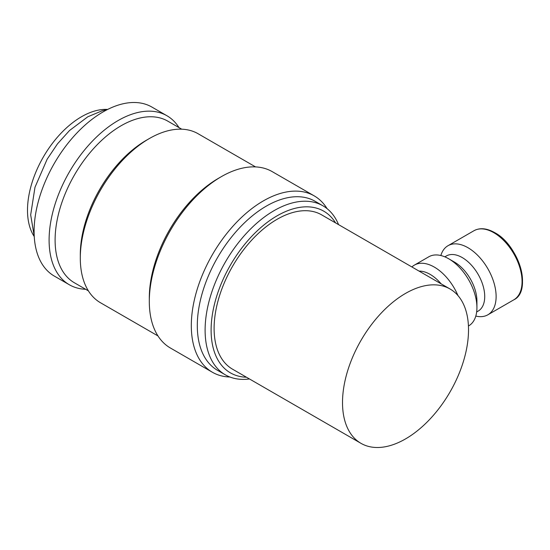 <?xml version="1.0" encoding="UTF-8"?>
<svg xmlns="http://www.w3.org/2000/svg" width="550" height="550" viewBox="0 0 550 550"><rect width="100%" height="100%" fill="white"/><g stroke="black" fill="none" stroke-linecap="round" stroke-linejoin="round"><path stroke-width="0.82" d="M179.004 127.614A97.584 56.341 120 0 0 166.897 115.72L151.896 107.064A97.584 56.341 120 0 0 76.698 133.203A97.584 56.341 120 0 0 34.1 231.413A97.584 56.341 120 0 0 54.312 276.086L69.314 284.742A97.584 56.341 120 0 0 85.662 289.286M166.897 115.72A97.584 56.341 120 0 0 91.699 141.866A97.584 56.341 120 0 0 49.101 240.075A97.584 56.341 120 0 0 69.314 284.742M338.566 224.634A97.584 56.341 120 0 0 322.905 205.789A97.584 56.341 120 0 0 247.706 231.935A97.584 56.341 120 0 0 205.109 330.144A97.584 56.341 120 0 0 225.321 374.818A97.584 56.341 120 0 0 249.466 378.957M335.576 222.901A93.342 53.893 120 0 0 261.332 227.136A93.342 53.893 120 0 0 211.111 330.144A93.342 53.893 120 0 0 246.476 377.231M322.905 205.789L315.102 201.286A97.584 56.341 120 0 0 239.903 227.432A97.584 56.341 120 0 0 197.306 325.641A97.584 56.341 120 0 0 217.518 370.315L225.321 374.818M327.099 208.67A101.826 58.788 120 0 0 314.229 195.883A101.826 58.788 120 0 0 235.758 223.163A101.826 58.788 120 0 0 191.311 325.641A101.826 58.788 120 0 0 212.396 372.254A101.826 58.788 120 0 0 229.907 377.011M314.229 195.883L272.222 171.634A101.826 58.788 120 0 0 221.306 176.674A101.826 58.788 120 0 0 149.304 301.386L149.304 297.928A97.584 56.341 120 0 1 218.309 178.406L221.306 176.674M255.558 166.911L198.096 133.733A97.584 56.341 120 0 0 149.304 138.572A97.584 56.341 120 0 0 80.3 258.087L80.3 254.623A93.342 53.893 120 0 1 146.307 140.298L149.304 138.572M181.748 129.195L167.778 121.131A93.342 53.893 120 0 0 95.844 146.135A93.342 53.893 120 0 0 55.103 240.075A93.342 53.893 120 0 0 74.436 282.803L88.406 290.868M457.978 295.597A39.882 23.024 -120 0 0 414.377 265.121A39.882 23.024 -120 0 0 411.895 266.97M441.189 283.882A33.942 19.594 -120 0 0 419.052 271.102M448.724 258.782L454.424 262.068A31.824 18.37 -120 0 1 476.926 301.043L476.926 307.622A39.882 23.024 -120 0 0 448.724 258.782A39.882 23.024 -120 0 0 428.78 256.802L414.377 265.121M476.651 311.96L478.136 311.107A31.824 18.37 -120 0 0 484.722 296.539A31.824 18.37 -120 0 0 470.834 264.516A31.824 18.37 -120 0 0 446.311 255.991L444.833 256.843M475.798 316.071A39.882 23.024 -120 0 0 487.864 314.799A39.882 23.024 -120 0 0 496.121 296.539A39.882 23.024 -120 0 0 478.713 256.403A39.882 23.024 -120 0 0 447.982 245.719A39.882 23.024 -120 0 0 440.846 255.53M360.972 443.334L232.561 369.201A89.1 51.439 -60 0 1 214.108 328.412A89.1 51.439 -60 0 1 253 238.741A89.1 51.439 -60 0 1 321.661 214.871L450.072 289.004A89.1 51.439 120 0 0 381.411 312.881A89.1 51.439 120 0 0 342.512 402.545A89.1 51.439 120 0 0 360.972 443.334A89.1 51.439 120 0 0 429.632 419.464A89.1 51.439 120 0 0 468.524 329.794A89.1 51.439 120 0 0 450.072 289.004M34.251 236.569A76.374 44.096 -60 0 1 27.5 210.279A76.374 44.096 -60 0 1 107.649 109.443M468.435 326.012L468.662 325.882A39.882 23.024 -120 0 0 476.926 307.622M80.3 258.087A97.584 56.341 120 0 0 100.512 302.761L157.974 335.933M149.304 301.386A101.826 58.788 120 0 0 170.397 348.006L212.396 372.254M473.921 230.746C479.813 227.542 486.743 228.167 494.711 232.636C518.939 245.231 532.373 291.246 513.803 299.826A39.882 23.024 -120 0 0 522.06 281.566A39.882 23.024 -120 0 0 493.859 232.719A39.882 23.024 -120 0 0 473.921 230.746L447.982 245.719M522.5 280.617A39.036 22.536 -120 0 0 494.897 232.808M34.224 236.087L30.676 214.892L34.98 187.275L47.162 159.184L57.496 143.839L69.506 130.529L87.814 116.779L102.272 110.736L107.216 109.663M513.803 299.826L487.864 314.799"/></g></svg>

